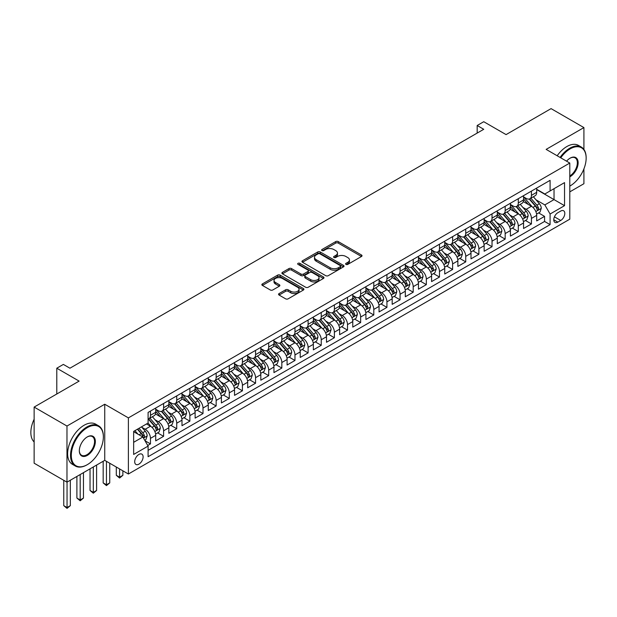 <?xml version="1.0" encoding="UTF-8"?>
<svg xmlns="http://www.w3.org/2000/svg" width="617" height="617" viewBox="0 0 617 617"><rect width="100%" height="100%" fill="white"/><g stroke="black" fill="none" stroke-linecap="round" stroke-linejoin="round"><path stroke-width="0.93" d="M345.975 264.4A1.28 0.74 0 0 0 347.78 264.4L361.485 256.487A1.82 1.057 0 0 0 362.017 255.747A1.82 1.057 0 0 0 361.485 254.998L338.27 241.602A1.82 1.057 0 0 0 335.694 241.602L321.989 249.507A1.28 0.74 0 0 0 321.619 250.032A1.28 0.74 0 0 0 321.989 250.548A1.28 0.74 0 0 0 323.802 250.548L325.568 249.53A5.838 3.37 0 0 1 333.82 249.53L335.756 250.641A5.838 3.37 0 0 1 337.468 253.024A5.838 3.37 0 0 1 335.756 255.407L333.982 256.433A1.28 0.74 0 0 0 333.612 256.95A1.28 0.74 0 0 0 333.982 257.474A1.28 0.74 0 0 0 335.787 257.474L337.561 256.448A5.838 3.37 0 0 1 345.813 256.448L347.749 257.567A5.838 3.37 0 0 1 349.461 259.95A5.838 3.37 0 0 1 347.749 262.333L345.975 263.359A1.28 0.74 0 0 0 345.605 263.875A1.28 0.74 0 0 0 345.975 264.4L345.975 263.359M138.902 464.154A5.946 3.432 120 0 0 142.789 458.917A5.946 3.432 120 0 0 141.871 454.151A5.946 3.432 120 0 0 138.902 454.444A5.946 3.432 120 0 0 135.015 459.688A5.946 3.432 120 0 0 135.933 464.447A5.946 3.432 120 0 0 138.902 464.154M279.085 293.561A1.82 1.057 0 0 0 278.552 294.309A1.82 1.057 0 0 0 279.085 295.049L285.594 298.813A1.82 1.057 0 0 0 288.178 298.813L303.394 290.029A1.82 1.057 0 0 0 303.926 289.28A1.82 1.057 0 0 0 303.394 288.54L280.18 275.136A1.82 1.057 0 0 0 277.604 275.136L262.387 283.92A1.82 1.057 0 0 0 261.855 284.668A1.82 1.057 0 0 0 262.387 285.409L270.254 289.951A1.82 1.057 0 0 0 272.83 289.951L279.347 286.195A1.82 1.057 0 0 0 279.879 285.447A1.82 1.057 0 0 0 279.347 284.707L275.444 282.455A4.874 2.815 0 0 1 274.017 280.457A4.874 2.815 0 0 1 277.025 277.858A4.874 2.815 0 0 1 282.339 278.468L297.625 287.291A4.874 2.815 0 0 1 299.052 289.28A4.874 2.815 0 0 1 296.037 291.887A4.874 2.815 0 0 1 290.723 291.27L288.178 289.805A1.82 1.057 0 0 0 285.594 289.805L279.085 293.561L279.085 295.049M583.913 149.445L583.913 127.588L551.074 108.623L506.079 134.606L483.743 121.711L477.18 125.506L483.743 129.292L69.929 368.21L63.366 364.416L56.795 368.21L56.795 393.993M66.975 426.038L66.975 482.17L104.743 460.359L104.743 404.235L66.975 426.038L34.136 407.081L79.13 381.105L56.795 368.21M104.743 404.235L128.39 417.886L569.792 163.042L569.792 219.174L128.39 474.01L128.39 417.886M583.913 127.588L546.145 149.391L569.792 163.042M325.699 275.66A1.82 1.057 0 0 0 328.283 275.66L343.492 266.876A1.82 1.057 0 0 0 344.031 266.128A1.82 1.057 0 0 0 343.492 265.387L320.285 251.983A1.82 1.057 0 0 0 317.709 251.983L302.492 260.767A1.82 1.057 0 0 0 301.952 261.515A1.82 1.057 0 0 0 302.492 262.256L325.699 275.66M298.551 264.67A1.28 0.74 0 0 1 299.847 264.855L299.847 263.336L323.447 276.964A1.82 1.057 0 0 1 323.979 277.704A1.82 1.057 0 0 1 323.447 278.452L308.23 287.237A1.82 1.057 0 0 1 305.646 287.237L282.439 273.832L282.439 272.344A1.82 1.057 0 0 0 281.907 273.092A1.82 1.057 0 0 0 282.439 273.832M282.439 272.344L288.949 268.588A1.82 1.057 0 0 1 291.532 268.588L300.942 274.017A1.82 1.057 0 0 0 303.518 274.017L307.844 271.526A1.82 1.057 0 0 0 308.377 270.778A1.82 1.057 0 0 0 307.844 270.038L298.042 264.377A1.28 0.74 0 0 1 297.664 263.86A1.28 0.74 0 0 1 298.458 263.174A1.28 0.74 0 0 1 299.847 263.336M66.975 482.17L34.136 463.205L34.136 407.081M569.792 191.872L583.913 183.712L583.913 168.865M147.733 445.474L150.463 443.901L145.01 440.754M141.91 427.357L145.211 429.262A7.435 4.288 60 0 1 150.463 438.363L155.715 435.332L155.715 440.87L163.598 436.319L157.62 432.864M155.044 419.776L158.345 421.681A7.435 4.288 60 0 1 163.598 430.782L168.857 427.751L168.857 433.288L176.74 428.73L170.762 425.283M168.186 412.195L171.48 414.092A7.435 4.288 60 0 1 176.74 423.2L181.992 420.162L181.992 425.699L189.874 421.149L183.897 417.701M181.321 404.605L184.622 406.51A7.435 4.288 60 0 1 189.874 415.611L195.126 412.58L195.126 418.118L203.008 413.567L197.031 410.112M194.455 397.024L197.756 398.929A7.435 4.288 60 0 1 203.008 408.03L208.268 404.991L208.268 410.529L216.151 405.978L210.173 402.531M207.597 389.435L210.891 391.34A7.435 4.288 60 0 1 216.151 400.441L221.403 397.41L221.403 402.947L229.285 398.397L223.308 394.942M220.732 381.854L224.033 383.759A7.435 4.288 60 0 1 229.285 392.859L234.537 389.828L234.537 395.358L242.419 390.808L236.442 387.36M233.866 374.272L237.167 376.169A7.435 4.288 60 0 1 242.419 385.278L247.679 382.239L247.679 387.777L255.561 383.226L249.584 379.779M247.008 366.683L250.301 368.588A7.435 4.288 60 0 1 255.561 377.689L260.814 374.658L260.814 380.195L268.696 375.645L262.719 372.19M260.143 359.102L263.444 361.007A7.435 4.288 60 0 1 268.696 370.107L273.948 367.069L273.948 372.606L281.83 368.056L275.853 364.608M273.277 351.513L276.578 353.418A7.435 4.288 60 0 1 281.83 362.518L287.09 359.487L287.09 365.025L294.972 360.475L288.995 357.019M286.419 343.931L289.712 345.836A7.435 4.288 60 0 1 294.972 354.937L300.224 351.906L300.224 357.436L308.107 352.885L302.129 349.438M299.553 336.342L302.854 338.247A7.435 4.288 60 0 1 308.107 347.348L313.359 344.317L313.359 349.854L321.241 345.304L315.264 341.849M312.688 328.761L315.989 330.666A7.435 4.288 60 0 1 321.241 339.766L326.501 336.735L326.501 342.273L334.383 337.723L328.406 334.267M325.83 321.179L329.123 323.084A7.435 4.288 60 0 1 334.383 332.185L339.635 329.146L339.635 334.684L347.518 330.134L341.54 326.686M338.964 313.59L342.265 315.495A7.435 4.288 60 0 1 347.518 324.596L352.77 321.565L352.77 327.103L360.652 322.552L354.675 319.097M352.099 306.009L355.4 307.914A7.435 4.288 60 0 1 360.652 317.015L365.912 313.976L365.912 319.513L373.794 314.963L367.817 311.516M365.241 298.42L368.534 300.325A7.435 4.288 60 0 1 373.794 309.425L379.046 306.394L379.046 311.932L386.928 307.382L380.951 303.926M378.375 290.838L381.676 292.743A7.435 4.288 60 0 1 386.928 301.844L392.181 298.813L392.181 304.351L400.063 299.793L394.086 296.345M391.51 283.257L394.811 285.154A7.435 4.288 60 0 1 400.063 294.263L405.323 291.224L405.323 296.762L413.205 292.211L407.228 288.764M404.652 275.668L407.945 277.573A7.435 4.288 60 0 1 413.205 286.674L418.457 283.643L418.457 289.18L426.339 284.63L420.362 281.175M417.786 268.087L421.087 269.991A7.435 4.288 60 0 1 426.339 279.092L431.591 276.054L431.591 281.591L439.474 277.041L433.496 273.593M430.921 260.497L434.221 262.402A7.435 4.288 60 0 1 439.474 271.503L444.734 268.472L444.734 274.01L452.616 269.459L446.639 266.004M444.063 252.916L447.356 254.821A7.435 4.288 60 0 1 452.616 263.922L457.868 260.891L457.868 266.421L465.75 261.87L459.773 258.423M457.197 245.335L460.498 247.232A7.435 4.288 60 0 1 465.75 256.34L471.002 253.302L471.002 258.839L478.885 254.289L472.907 250.841M470.331 237.746L473.632 239.651A7.435 4.288 60 0 1 478.885 248.751L484.144 245.72L484.144 251.258L492.027 246.707L486.049 243.252M483.473 230.164L486.767 232.069A7.435 4.288 60 0 1 492.027 241.17L497.279 238.131L497.279 243.669L505.161 239.118L499.184 235.671M496.608 222.575L499.909 224.48A7.435 4.288 60 0 1 505.161 233.581L510.413 230.55L510.413 236.087L518.295 231.537L512.318 228.082M509.742 214.994L513.043 216.899A7.435 4.288 60 0 1 518.295 225.999L523.555 222.968L523.555 228.498L531.438 223.948L531.438 218.41A7.435 4.288 -120 0 0 526.178 209.31L522.884 207.405M525.46 220.5L531.438 223.948M155.715 435.332A7.435 4.288 -120 0 0 150.463 426.231L146.522 423.956M168.857 427.751A7.435 4.288 -120 0 0 163.598 418.65L155.476 413.953M181.992 420.162A7.435 4.288 -120 0 0 176.74 411.061L168.611 406.372M195.126 412.58A7.435 4.288 -120 0 0 189.874 403.479L181.745 398.79M208.268 404.991A7.435 4.288 -120 0 0 203.008 395.89L194.887 391.201M221.403 397.41A7.435 4.288 -120 0 0 216.151 388.309L208.022 383.62M234.537 389.828A7.435 4.288 -120 0 0 229.285 380.72L221.156 376.031M247.679 382.239A7.435 4.288 -120 0 0 242.419 373.138L234.298 368.449M260.814 374.658A7.435 4.288 -120 0 0 255.561 365.557L247.432 360.86M273.948 367.069A7.435 4.288 -120 0 0 268.696 357.968L260.575 353.279M287.09 359.487A7.435 4.288 -120 0 0 281.83 350.387L273.709 345.697M300.224 351.906A7.435 4.288 -120 0 0 294.972 342.797L286.843 338.108M313.359 344.317A7.435 4.288 -120 0 0 308.107 335.216L299.985 330.527M326.501 336.735A7.435 4.288 -120 0 0 321.241 327.635L313.12 322.938M339.635 329.146A7.435 4.288 -120 0 0 334.383 320.046L326.254 315.356M352.77 321.565A7.435 4.288 -120 0 0 347.518 312.464L339.396 307.775M365.912 313.976A7.435 4.288 -120 0 0 360.652 304.875L352.531 300.186M379.046 306.394A7.435 4.288 -120 0 0 373.794 297.294L365.665 292.605M392.181 298.813A7.435 4.288 -120 0 0 386.928 289.712L378.807 285.015M405.323 291.224A7.435 4.288 -120 0 0 400.063 282.123L391.942 277.434M418.457 283.643A7.435 4.288 -120 0 0 413.205 274.542L405.076 269.853M431.591 276.054A7.435 4.288 -120 0 0 426.339 266.953L418.218 262.264M444.734 268.472A7.435 4.288 -120 0 0 439.474 259.371L431.352 254.682M457.868 260.891A7.435 4.288 -120 0 0 452.616 251.782L444.487 247.093M471.002 253.302A7.435 4.288 -120 0 0 465.75 244.201L457.629 239.512M484.144 245.72A7.435 4.288 -120 0 0 478.885 236.62L470.763 231.923M497.279 238.131A7.435 4.288 -120 0 0 492.027 229.03L483.898 224.341M510.413 230.55A7.435 4.288 -120 0 0 505.161 221.449L497.04 216.76M523.555 222.968A7.435 4.288 -120 0 0 518.295 213.86L510.174 209.171M560.73 211.06L557.837 212.726A5.761 3.324 120 0 0 554.074 217.801A5.761 3.324 120 0 0 554.961 222.413A5.761 3.324 120 0 0 557.837 222.128L560.73 220.462A5.761 3.324 120 0 0 564.493 215.387A5.761 3.324 120 0 0 563.606 210.775A5.761 3.324 120 0 0 560.73 211.06M133.65 442.312L142.843 436.998L148.095 446.099L148.095 456.719L550.086 224.634L550.086 214.014L544.834 204.913L536.019 199.823M148.095 446.099L133.65 454.444L133.65 431.391L148.095 423.046L148.095 412.426L550.086 180.341L550.086 190.954L564.54 182.617L564.54 205.669L550.086 214.014M155.715 409.241L158.345 410.76A7.435 4.288 60 0 0 162.063 411.123L167.315 408.092A7.435 4.288 -120 0 0 168.857 404.69L168.857 400.441M168.857 401.659L171.48 403.171A7.435 4.288 60 0 0 175.197 403.541L180.449 400.51A7.435 4.288 -120 0 0 181.992 397.109L181.992 392.859M181.992 394.07L184.622 395.59A7.435 4.288 60 0 0 188.332 395.96L193.591 392.921A7.435 4.288 -120 0 0 195.126 389.52L195.126 385.27M195.126 386.489L197.756 388.008A7.435 4.288 60 0 0 201.474 388.371L206.726 385.34A7.435 4.288 -120 0 0 208.268 381.938L208.268 377.689M208.268 378.9L210.891 380.419A7.435 4.288 60 0 0 214.608 380.789L219.86 377.751A7.435 4.288 -120 0 0 221.403 374.349L221.403 370.107M221.403 371.318L224.033 372.838A7.435 4.288 60 0 0 227.742 373.2L233.002 370.169A7.435 4.288 -120 0 0 234.537 366.768L234.537 362.518M234.537 363.737L237.167 365.249A7.435 4.288 60 0 0 240.885 365.619L246.137 362.588A7.435 4.288 -120 0 0 247.679 359.187L247.679 354.937M247.679 356.148L250.301 357.667A7.435 4.288 60 0 0 254.019 358.037L259.271 354.999A7.435 4.288 -120 0 0 260.814 351.597L260.814 347.348M260.814 348.566L263.444 350.078A7.435 4.288 60 0 0 267.153 350.448L272.413 347.417A7.435 4.288 -120 0 0 273.948 344.016L273.948 339.766M273.948 340.977L276.578 342.497A7.435 4.288 60 0 0 280.295 342.867L285.548 339.828A7.435 4.288 -120 0 0 287.09 336.427L287.09 332.185M287.09 333.396L289.712 334.915A7.435 4.288 60 0 0 293.43 335.278L298.682 332.247A7.435 4.288 -120 0 0 300.224 328.846L300.224 324.596M300.224 325.815L302.854 327.326A7.435 4.288 60 0 0 306.564 327.696L311.824 324.665A7.435 4.288 -120 0 0 313.359 321.256L313.359 317.015M313.359 318.225L315.989 319.745A7.435 4.288 60 0 0 319.706 320.115L324.958 317.076A7.435 4.288 -120 0 0 326.501 313.675L326.501 309.425M326.501 310.644L329.123 312.156A7.435 4.288 60 0 0 332.841 312.526L338.093 309.495A7.435 4.288 -120 0 0 339.635 306.094L339.635 301.844M339.635 303.055L342.265 304.574A7.435 4.288 60 0 0 345.975 304.945L351.235 301.906A7.435 4.288 -120 0 0 352.77 298.505L352.77 294.263M352.77 295.474L355.4 296.993A7.435 4.288 60 0 0 359.117 297.355L364.369 294.324A7.435 4.288 -120 0 0 365.912 290.923L365.912 286.674M365.912 287.884L368.534 289.404A7.435 4.288 60 0 0 372.252 289.774L377.504 286.743A7.435 4.288 -120 0 0 379.046 283.334L379.046 279.092M379.046 280.303L381.676 281.822A7.435 4.288 60 0 0 385.386 282.185L390.646 279.154A7.435 4.288 -120 0 0 392.181 275.753L392.181 271.503M392.181 272.722L394.811 274.233A7.435 4.288 60 0 0 398.528 274.604L403.78 271.573A7.435 4.288 -120 0 0 405.323 268.171L405.323 263.922M405.323 265.133L407.945 266.652A7.435 4.288 60 0 0 411.662 267.022L416.915 263.983A7.435 4.288 -120 0 0 418.457 260.582L418.457 256.333M418.457 257.551L421.087 259.071A7.435 4.288 60 0 0 424.797 259.433L430.057 256.402A7.435 4.288 -120 0 0 431.591 253.001L431.591 248.751M431.591 249.962L434.221 251.481A7.435 4.288 60 0 0 437.939 251.852L443.191 248.813A7.435 4.288 -120 0 0 444.734 245.412L444.734 241.17M444.734 242.381L447.356 243.9A7.435 4.288 60 0 0 451.073 244.263L456.325 241.232A7.435 4.288 -120 0 0 457.868 237.83L457.868 233.581M457.868 234.799L460.498 236.311A7.435 4.288 60 0 0 464.208 236.681L469.468 233.65A7.435 4.288 -120 0 0 471.002 230.249L471.002 225.999M471.002 227.21L473.632 228.73A7.435 4.288 60 0 0 477.35 229.1L482.602 226.061A7.435 4.288 -120 0 0 484.144 222.66L484.144 218.41M484.144 219.629L486.767 221.141A7.435 4.288 60 0 0 490.484 221.511L495.736 218.48A7.435 4.288 -120 0 0 497.279 215.078L497.279 210.829M497.279 212.04L499.909 213.559A7.435 4.288 60 0 0 503.619 213.929L508.878 210.891A7.435 4.288 -120 0 0 510.413 207.489L510.413 203.248M510.413 204.458L513.043 205.978A7.435 4.288 60 0 0 516.761 206.34L522.013 203.309A7.435 4.288 -120 0 0 523.555 199.908L523.555 195.658M148.095 450.348L544.572 221.449L544.572 216.366L536.69 220.917L536.69 215.379A7.435 4.288 -120 0 0 531.438 206.279L523.309 201.589M523.555 196.877L526.178 198.389A7.435 4.288 -120 0 0 529.895 198.759A7.435 4.288 -120 0 0 531.438 195.358L531.438 191.108M529.895 198.759L535.147 195.728A7.435 4.288 -120 0 0 536.69 192.319L536.69 188.077M150.463 411.061L150.463 415.31A7.435 4.288 60 0 1 148.921 418.712A7.435 4.288 60 0 1 148.095 419.012M148.921 418.712L154.181 415.681A7.435 4.288 -120 0 0 155.715 412.272L155.715 408.03M163.598 403.479L163.598 407.721A7.435 4.288 60 0 1 162.063 411.123M176.74 395.89L176.74 400.14A7.435 4.288 60 0 1 175.197 403.541M189.874 388.309L189.874 392.559A7.435 4.288 60 0 1 188.332 395.96M203.008 380.72L203.008 384.969A7.435 4.288 60 0 1 201.474 388.371M216.151 373.138L216.151 377.388A7.435 4.288 60 0 1 214.608 380.789M229.285 365.557L229.285 369.799A7.435 4.288 60 0 1 227.742 373.2M242.419 357.968L242.419 362.218A7.435 4.288 60 0 1 240.885 365.619M255.561 350.387L255.561 354.628A7.435 4.288 60 0 1 254.019 358.037M268.696 342.797L268.696 347.047A7.435 4.288 60 0 1 267.153 350.448M281.83 335.216L281.83 339.466A7.435 4.288 60 0 1 280.295 342.867M294.972 327.635L294.972 331.877A7.435 4.288 60 0 1 293.43 335.278M308.107 320.046L308.107 324.295A7.435 4.288 60 0 1 306.564 327.696M321.241 312.464L321.241 316.706A7.435 4.288 60 0 1 319.706 320.115M334.383 304.875L334.383 309.125A7.435 4.288 60 0 1 332.841 312.526M347.518 297.294L347.518 301.543A7.435 4.288 60 0 1 345.975 304.945M360.652 289.705L360.652 293.954A7.435 4.288 60 0 1 359.117 297.355M373.794 282.123L373.794 286.373A7.435 4.288 60 0 1 372.252 289.774M386.928 274.542L386.928 278.784A7.435 4.288 60 0 1 385.386 282.185M400.063 266.953L400.063 271.202A7.435 4.288 60 0 1 398.528 274.604M413.205 259.371L413.205 263.621A7.435 4.288 60 0 1 411.662 267.022M426.339 251.782L426.339 256.032A7.435 4.288 60 0 1 424.797 259.433M439.474 244.201L439.474 248.45A7.435 4.288 60 0 1 437.939 251.852M452.616 236.62L452.616 240.861A7.435 4.288 60 0 1 451.073 244.263M465.75 229.03L465.75 233.28A7.435 4.288 60 0 1 464.208 236.681M478.885 221.449L478.885 225.691A7.435 4.288 60 0 1 477.35 229.1M492.027 213.86L492.027 218.109A7.435 4.288 60 0 1 490.484 221.511M505.161 206.279L505.161 210.528A7.435 4.288 60 0 1 503.619 213.929M518.295 198.697L518.295 202.939A7.435 4.288 60 0 1 516.761 206.34M518.295 225.999L518.295 231.537M505.161 233.581L505.161 239.118M492.027 241.17L492.027 246.707M478.885 248.751L478.885 254.289M465.75 256.34L465.75 261.87M452.616 263.922L452.616 269.459M439.474 271.503L439.474 277.041M426.339 279.092L426.339 284.63M413.205 286.674L413.205 292.211M400.063 294.263L400.063 299.793M386.928 301.844L386.928 307.382M373.794 309.425L373.794 314.963M360.652 317.015L360.652 322.552M347.518 324.596L347.518 330.134M334.383 332.185L334.383 337.723M321.241 339.766L321.241 345.304M308.107 347.348L308.107 352.885M294.972 354.937L294.972 360.475M281.83 362.518L281.83 368.056M268.696 370.107L268.696 375.645M255.561 377.689L255.561 383.226M242.419 385.278L242.419 390.808M229.285 392.859L229.285 398.397M216.151 400.441L216.151 405.978M203.008 408.03L203.008 413.567M189.874 415.611L189.874 421.149M176.74 423.2L176.74 428.73M163.598 430.782L163.598 436.319M150.463 438.363L150.463 443.901M142.843 436.998L133.65 431.692M544.834 204.913L554.027 199.607L554.027 188.679L564.54 182.617M536.69 189.589L564.54 205.669M536.69 189.288L544.834 193.993L550.086 190.954M104.743 460.359L128.39 474.01M477.18 125.506L477.18 133.087M538.595 212.911L544.572 216.366M544.572 221.449L550.086 224.634M346.484 264.577L347.749 263.852A5.838 3.37 0 0 0 349.461 261.469L349.461 259.95M337.468 253.024L337.468 254.543A5.838 3.37 0 0 1 335.756 256.927L334.499 257.651M361.462 256.502L338.27 243.113A1.82 1.057 0 0 0 335.694 243.113L322.506 250.733M343.492 265.387L343.492 266.876L320.285 253.502A1.82 1.057 0 0 0 317.709 253.502L302.515 262.271M340.268 266.652A1.28 0.74 0 0 0 340.646 266.128A1.28 0.74 0 0 0 340.268 265.611L319.899 253.842A1.28 0.74 0 0 0 318.094 253.842L316.22 254.921A5.838 3.37 0 0 0 314.516 257.304A5.838 3.37 0 0 0 316.22 259.688L330.149 267.732A5.838 3.37 0 0 0 338.401 267.732L340.268 266.652L340.268 268.164A1.28 0.74 0 0 0 340.646 267.647L340.646 266.128M314.516 257.304L314.516 258.824A5.838 3.37 0 0 0 316.22 261.207L316.22 259.688M340.268 268.164L338.401 269.243A5.838 3.37 0 0 1 330.149 269.243L316.22 261.207M282.463 273.848L288.949 270.099L288.949 268.588M308.377 270.778L308.377 272.298A1.82 1.057 0 0 1 307.844 273.046L303.518 275.537A1.82 1.057 0 0 1 300.942 275.537L291.532 270.099A1.82 1.057 0 0 0 288.949 270.099M299.847 264.855L323.416 278.468M310.713 279.663A4.874 2.815 0 0 0 316.027 280.272A4.874 2.815 0 0 0 319.035 277.665A4.874 2.815 0 0 0 317.608 275.676L312.225 272.567A1.82 1.057 0 0 0 309.649 272.567L305.33 275.059A1.82 1.057 0 0 0 304.79 275.807A1.82 1.057 0 0 0 305.33 276.555L310.713 279.663L310.713 281.175A4.874 2.815 0 0 0 316.027 281.784A4.874 2.815 0 0 0 319.035 279.185L319.035 277.665M304.79 275.807L304.79 277.326A1.82 1.057 0 0 0 305.33 278.066L305.33 276.555M310.713 281.175L305.33 278.066M299.052 289.28L299.052 290.8A4.874 2.815 0 0 1 296.037 293.399A4.874 2.815 0 0 1 290.723 292.79L288.178 291.317A1.82 1.057 0 0 0 285.594 291.317L279.108 295.065M274.017 280.457L274.017 281.977A4.874 2.815 0 0 0 275.444 283.967L275.444 282.455M279.316 286.203L275.444 283.967M303.371 290.044L280.18 276.655A1.82 1.057 0 0 0 277.604 276.655L262.41 285.424M536.582 214.076L539.975 212.117L541.286 208.322A4.921 2.846 -120 0 0 539.366 203.703L533.366 196.754M532.163 206.757L525.044 198.52A14.214 8.206 -120 0 0 523.555 196.954M528.26 204.443L524.28 199.839A11.8 6.81 -120 0 0 523.555 199.044M529.224 199.029L535.294 206.055A4.921 2.846 60 0 1 537.052 209.448C537.793 210.436 538.317 210.135 538.626 208.538A4.921 2.846 -120 0 0 536.875 205.145L530.875 198.196M529.587 198.913L536.104 206.464A2.507 1.45 60 0 1 536.736 207.443L538.626 208.538M537.052 209.448L537.407 210.027M569.792 186.103L569.792 186.103A22.667 13.088 120 0 0 570.123 185.918L570.123 185.918A22.667 13.088 120 0 0 586.15 158.153A22.667 13.088 120 0 0 570.123 148.898A22.667 13.088 120 0 0 560.745 157.821M560.066 157.428A23.222 13.404 -60 0 1 569.73 148.219A23.222 13.404 -60 0 1 581.337 147.07A23.222 13.404 -60 0 1 586.15 157.697A23.222 13.404 -60 0 1 586.15 157.929M566.56 161.176A11.33 6.54 -60 0 1 570.123 158.153A11.33 6.54 -60 0 1 578.137 162.78A11.33 6.54 -60 0 1 570.123 176.663A11.33 6.54 -60 0 1 569.792 176.84M557.174 155.762A23.222 13.404 -60 0 1 566.838 146.553A23.222 13.404 -60 0 1 578.453 145.396L581.337 147.07M569.792 175.938A10.774 6.224 120 0 0 576.779 166.443A10.774 6.224 120 0 0 575.113 157.852A10.774 6.224 120 0 0 569.923 158.276M86.943 464.871L87.336 464.647A22.667 13.088 120 0 0 103.363 436.89A22.667 13.088 120 0 0 87.336 427.635A22.667 13.088 120 0 0 71.31 455.392A22.667 13.088 120 0 0 87.336 464.647L86.943 464.871A23.222 13.404 -60 0 1 75.336 466.028A23.222 13.404 -60 0 1 71.773 447.418A23.222 13.404 -60 0 1 86.943 426.949A23.222 13.404 -60 0 1 98.558 425.799A23.222 13.404 -60 0 1 103.363 436.435A23.222 13.404 -60 0 1 103.363 436.659M87.336 455.392A11.33 6.54 -60 0 1 79.323 450.765A11.33 6.54 -60 0 1 87.336 436.89L87.336 436.89A11.33 6.54 -60 0 1 95.35 441.51A11.33 6.54 -60 0 1 87.336 455.392M79.331 450.533A10.774 6.224 120 0 0 81.56 455.246A10.774 6.224 120 0 0 86.943 454.714A10.774 6.224 120 0 0 93.985 445.212A10.774 6.224 120 0 0 92.334 436.581A10.774 6.224 120 0 0 87.136 437.006M75.336 466.028L72.444 464.354A23.222 13.404 -60 0 1 68.88 445.744A23.222 13.404 -60 0 1 84.059 425.283A23.222 13.404 -60 0 1 95.666 424.134L98.558 425.799M34.136 441.973A23.222 13.404 -60 0 1 34.136 419.213M523.44 221.665L526.833 219.706L528.152 215.911A4.921 2.846 -120 0 0 526.232 211.292L520.231 204.335M519.028 214.346L511.909 206.101A14.214 8.206 -120 0 0 510.413 204.535M515.126 212.032L511.146 207.42A11.8 6.81 -120 0 0 510.413 206.626M516.09 206.61L522.159 213.636A4.921 2.846 60 0 1 523.918 217.03C524.658 218.017 525.183 217.716 525.491 216.12A4.921 2.846 -120 0 0 523.733 212.726L517.732 205.777M516.444 206.494L522.969 214.045A2.507 1.45 60 0 1 523.602 215.032L525.491 216.12M523.918 217.03L524.273 217.616M510.305 229.246L513.699 227.287L515.01 223.493A4.921 2.846 -120 0 0 513.097 218.873L507.097 211.924M505.894 221.927L498.775 213.683A14.214 8.206 -120 0 0 497.279 212.125M501.983 219.613L498.004 215.009A11.8 6.81 -120 0 0 497.279 214.215M502.955 214.192L509.025 221.225A4.921 2.846 60 0 1 510.776 224.619C511.516 225.606 512.041 225.305 512.357 223.709A4.921 2.846 -120 0 0 510.598 220.315L504.598 213.366M503.31 214.084L509.835 221.634A2.507 1.45 60 0 1 510.467 222.614L512.357 223.709M510.776 224.619L511.138 225.197M497.171 236.835L500.564 234.869L501.876 231.082A4.921 2.846 -120 0 0 499.955 226.454L493.955 219.505M492.752 229.516L485.633 221.272A14.214 8.206 -120 0 0 484.144 219.706M488.849 227.203L484.869 222.59A11.8 6.81 -120 0 0 484.144 221.796M489.813 221.781L495.883 228.807A4.921 2.846 60 0 1 497.641 232.2C498.382 233.187 498.906 232.887 499.215 231.29A4.921 2.846 -120 0 0 497.464 227.897L491.464 220.948M490.176 221.665L496.693 229.215A2.507 1.45 60 0 1 497.325 230.195L499.215 231.29M497.641 232.2L497.996 232.786M484.029 244.417L487.422 242.458L488.741 238.663A4.921 2.846 -120 0 0 486.821 234.044L480.82 227.095M479.617 237.098L472.499 228.853A14.214 8.206 -120 0 0 471.002 227.295M475.715 234.784L471.735 230.172A11.8 6.81 -120 0 0 471.002 229.385M476.679 229.362L482.749 236.396A4.921 2.846 60 0 1 484.507 239.782C485.247 240.777 485.772 240.468 486.08 238.872A4.921 2.846 -120 0 0 484.322 235.486L478.322 228.537M477.034 229.246L483.558 236.805A2.507 1.45 60 0 1 484.191 237.784L486.08 238.872M484.507 239.782L484.862 240.368M470.894 251.998L474.288 250.039L475.599 246.252A4.921 2.846 -120 0 0 473.686 241.625L467.686 234.676M466.483 244.679L459.364 236.442A14.214 8.206 -120 0 0 457.868 234.876M462.573 242.365L458.593 237.761A11.8 6.81 -120 0 0 457.868 236.967M463.544 236.951L469.614 243.977A4.921 2.846 60 0 1 471.365 247.371C472.105 248.358 472.63 248.057 472.946 246.461A4.921 2.846 -120 0 0 471.187 243.067L465.187 236.118M463.899 236.835L470.424 244.386A2.507 1.45 60 0 1 471.056 245.365L472.946 246.461M471.365 247.371L471.727 247.949M457.76 259.587L461.154 257.628L462.465 253.834A4.921 2.846 -120 0 0 460.544 249.214L454.544 242.265M453.341 252.268L446.222 244.023A14.214 8.206 -120 0 0 444.734 242.466M449.438 249.954L445.459 245.342A11.8 6.81 -120 0 0 444.734 244.548M450.402 244.533L456.472 251.559A4.921 2.846 60 0 1 458.23 254.952C458.971 255.947 459.495 255.639 459.804 254.042A4.921 2.846 -120 0 0 458.053 250.649L452.053 243.7M450.765 244.417L457.282 251.967A2.507 1.45 60 0 1 457.914 252.955L459.804 254.042M458.23 254.952L458.585 255.538M444.618 267.169L448.011 265.21L449.33 261.415A4.921 2.846 -120 0 0 447.41 256.795L441.41 249.846M440.206 259.85L433.088 251.613A14.214 8.206 -120 0 0 431.591 250.047M436.304 257.536L432.316 252.931A11.8 6.81 -120 0 0 431.591 252.137M437.268 252.114L443.338 259.148A4.921 2.846 60 0 1 445.096 262.541C445.836 263.528 446.361 263.228 446.669 261.631A4.921 2.846 -120 0 0 444.911 258.238L438.911 251.289M437.623 252.006L444.147 259.556A2.507 1.45 60 0 1 444.78 260.536L446.669 261.631M445.096 262.541L445.451 263.12M431.484 274.758L434.877 272.799L436.188 269.004A4.921 2.846 -120 0 0 434.275 264.377L428.275 257.428M427.072 267.439L419.953 259.194A14.214 8.206 -120 0 0 418.457 257.628M423.162 265.125L419.182 260.513A11.8 6.81 -120 0 0 418.457 259.718M424.134 259.703L430.203 266.729A4.921 2.846 60 0 1 431.954 270.123C432.694 271.11 433.219 270.809 433.535 269.213A4.921 2.846 -120 0 0 431.777 265.819L425.776 258.87M424.488 259.587L431.013 267.138A2.507 1.45 60 0 1 431.645 268.117L433.535 269.213M431.954 270.123L432.316 270.709M418.349 282.339L421.743 280.38L423.054 276.586A4.921 2.846 -120 0 0 421.133 271.966L415.133 265.017M413.93 275.02L406.811 266.775A14.214 8.206 -120 0 0 405.323 265.217M410.027 272.706L406.048 268.094A11.8 6.81 -120 0 0 405.323 267.308M410.991 267.284L417.061 274.318A4.921 2.846 60 0 1 418.82 277.704C419.56 278.699 420.084 278.39 420.393 276.794A4.921 2.846 -120 0 0 418.642 273.408L412.642 266.459M411.354 267.169L417.871 274.727A2.507 1.45 60 0 1 418.503 275.706L420.393 276.794M418.82 277.704L419.174 278.29M405.207 289.921L408.601 287.962L409.919 284.175A4.921 2.846 -120 0 0 407.999 279.547L401.999 272.598M400.795 282.601L393.677 274.364A14.214 8.206 -120 0 0 392.181 272.799M396.893 280.295L392.906 275.683A11.8 6.81 -120 0 0 392.181 274.889M397.857 274.873L403.927 281.9A4.921 2.846 60 0 1 405.685 285.293C406.426 286.28 406.95 285.98 407.259 284.383A4.921 2.846 -120 0 0 405.5 280.99L399.5 274.041M398.212 274.758L404.737 282.308A2.507 1.45 60 0 1 405.369 283.288L407.259 284.383M405.685 285.293L406.04 285.872M392.073 297.51L395.466 295.551L396.777 291.756A4.921 2.846 -120 0 0 394.865 287.136L388.864 280.187M387.661 290.191L380.542 281.946A14.214 8.206 -120 0 0 379.046 280.388M383.751 287.877L379.771 283.265A11.8 6.81 -120 0 0 379.046 282.47M384.723 282.455L390.792 289.481A4.921 2.846 60 0 1 392.543 292.874C393.284 293.869 393.808 293.561 394.124 291.964A4.921 2.846 -120 0 0 392.366 288.571L386.365 281.622M385.077 282.339L391.602 289.897A2.507 1.45 60 0 1 392.235 290.877L394.124 291.964M392.543 292.874L392.906 293.461M378.938 305.091L382.332 303.132L383.643 299.338A4.921 2.846 -120 0 0 381.722 294.718L375.722 287.769M374.519 297.772L367.4 289.535A14.214 8.206 -120 0 0 365.912 287.969M370.616 295.458L366.637 290.854A11.8 6.81 -120 0 0 365.912 290.059M371.581 290.044L377.65 297.07A4.921 2.846 60 0 1 379.409 300.464C380.149 301.451 380.674 301.15 380.982 299.553A4.921 2.846 -120 0 0 379.231 296.16L373.231 289.211M371.943 289.928L378.46 297.479A2.507 1.45 60 0 1 379.093 298.458L380.982 299.553M379.409 300.464L379.763 301.042M365.796 312.68L369.19 310.721L370.508 306.927A4.921 2.846 -120 0 0 368.588 302.299L362.588 295.35M361.385 305.361L354.266 297.116A14.214 8.206 -120 0 0 352.77 295.551M357.482 303.047L353.495 298.435A11.8 6.81 -120 0 0 352.77 297.641M358.446 297.625L364.516 304.651A4.921 2.846 60 0 1 366.274 308.045C367.015 309.032 367.539 308.731 367.848 307.135A4.921 2.846 -120 0 0 366.089 303.741L360.089 296.792M358.801 297.51L365.326 305.06A2.507 1.45 60 0 1 365.958 306.047L367.848 307.135M366.274 308.045L366.629 308.631M352.662 320.262L356.055 318.303L357.366 314.508A4.921 2.846 -120 0 0 355.454 309.888L349.446 302.939M348.25 312.942L341.132 304.698A14.214 8.206 -120 0 0 339.635 303.14M344.34 310.629L340.36 306.017A11.8 6.81 -120 0 0 339.635 305.23M345.312 305.207L351.382 312.241A4.921 2.846 60 0 1 353.132 315.626C353.873 316.621 354.397 316.313 354.713 314.716A4.921 2.846 -120 0 0 352.955 311.33L346.955 304.382M345.667 305.091L352.191 312.649A2.507 1.45 60 0 1 352.824 313.629L354.713 314.716M353.132 315.626L353.495 316.212M339.527 327.851L342.921 325.884L344.232 322.097A4.921 2.846 -120 0 0 342.312 317.47L336.311 310.521M335.108 320.524L327.989 312.287A14.214 8.206 -120 0 0 326.501 310.721M331.206 318.218L327.226 313.606A11.8 6.81 -120 0 0 326.501 312.811M332.17 312.796L338.239 319.822A4.921 2.846 60 0 1 339.998 323.215C340.738 324.203 341.263 323.902 341.571 322.305A4.921 2.846 -120 0 0 339.82 318.912L333.82 311.963M332.532 312.68L339.049 320.231A2.507 1.45 60 0 1 339.682 321.21L341.571 322.305M339.998 323.215L340.353 323.802M326.385 335.432L329.779 333.473L331.098 329.679A4.921 2.846 -120 0 0 329.177 325.059L323.177 318.11M321.974 328.113L314.855 319.868A14.214 8.206 -120 0 0 313.359 318.31M318.071 325.799L314.084 321.187A11.8 6.81 -120 0 0 313.359 320.4M319.035 320.377L325.105 327.411A4.921 2.846 60 0 1 326.863 330.797C327.604 331.792 328.128 331.483 328.437 329.887A4.921 2.846 -120 0 0 326.678 326.501L320.678 319.544M319.39 320.262L325.915 327.82A2.507 1.45 60 0 1 326.547 328.799L328.437 329.887M326.863 330.797L327.218 331.383M313.251 343.013L316.644 341.054L317.956 337.26A4.921 2.846 -120 0 0 316.043 332.64L310.035 325.691M308.839 335.694L301.721 327.457A14.214 8.206 -120 0 0 300.224 325.892M304.929 333.381L300.949 328.776A11.8 6.81 -120 0 0 300.224 327.982M305.901 327.966L311.971 334.992A4.921 2.846 60 0 1 313.721 338.386C314.462 339.373 314.986 339.072 315.302 337.476A4.921 2.846 -120 0 0 313.544 334.082L307.544 327.133M306.256 327.851L312.78 335.401A2.507 1.45 60 0 1 313.413 336.381L315.302 337.476M313.721 338.386L314.084 338.964M300.117 350.603L303.51 348.644L304.821 344.849A4.921 2.846 -120 0 0 302.901 340.229L296.9 333.273M295.697 343.283L288.579 335.039A14.214 8.206 -120 0 0 287.09 333.473M291.795 340.97L287.815 336.358A11.8 6.81 -120 0 0 287.09 335.563M292.759 335.548L298.829 342.574A4.921 2.846 60 0 1 300.587 345.967C301.327 346.955 301.852 346.654 302.16 345.057A4.921 2.846 -120 0 0 300.41 341.664L294.409 334.715M293.114 335.432L299.638 342.983A2.507 1.45 60 0 1 300.271 343.97L302.16 345.057M300.587 345.967L300.942 346.553M286.974 358.184L290.368 356.225L291.687 352.43A4.921 2.846 -120 0 0 289.766 347.811L283.766 340.862M282.563 350.865L275.444 342.62A14.214 8.206 -120 0 0 273.948 341.062M278.66 348.551L274.673 343.947A11.8 6.81 -120 0 0 273.948 343.152M279.624 343.129L285.694 350.163A4.921 2.846 60 0 1 287.453 353.556C288.193 354.544 288.717 354.243 289.026 352.646A4.921 2.846 -120 0 0 287.267 349.253L281.267 342.304M279.979 343.021L286.504 350.572A2.507 1.45 60 0 1 287.136 351.551L289.026 352.646M287.453 353.556L287.807 354.135M273.84 365.773L277.234 363.806L278.545 360.019A4.921 2.846 -120 0 0 276.632 355.392L270.624 348.443M269.428 358.454L262.31 350.209A14.214 8.206 -120 0 0 260.814 348.644M265.518 356.14L261.539 351.528A11.8 6.81 -120 0 0 260.814 350.734M266.49 350.718L272.56 357.744A4.921 2.846 60 0 1 274.31 361.138C275.051 362.125 275.575 361.824 275.892 360.228A4.921 2.846 -120 0 0 274.133 356.834L268.133 349.885M266.845 350.603L273.37 358.153A2.507 1.45 60 0 1 274.002 359.133L275.892 360.228M274.31 361.138L274.673 361.724M260.706 373.354L264.099 371.395L265.41 367.601A4.921 2.846 -120 0 0 263.49 362.981L257.49 356.032M256.286 366.035L249.168 357.791A14.214 8.206 -120 0 0 247.679 356.233M252.384 363.721L248.404 359.109A11.8 6.81 -120 0 0 247.679 358.323M253.348 358.3L259.418 365.333A4.921 2.846 60 0 1 261.176 368.719C261.917 369.714 262.441 369.406 262.749 367.809A4.921 2.846 -120 0 0 260.999 364.423L254.998 357.474M253.703 358.184L260.227 365.742A2.507 1.45 60 0 1 260.86 366.722L262.749 367.809M261.176 368.719L261.531 369.305M247.564 380.936L250.957 378.977L252.276 375.19A4.921 2.846 -120 0 0 250.355 370.562L244.355 363.614M243.152 373.617L236.033 365.38A14.214 8.206 -120 0 0 234.537 363.814M239.249 371.303L235.262 366.699A11.8 6.81 -120 0 0 234.537 365.904M240.214 365.889L246.283 372.915A4.921 2.846 60 0 1 248.042 376.308C248.782 377.296 249.307 376.995 249.615 375.398A4.921 2.846 -120 0 0 247.857 372.005L241.856 365.056M240.568 365.773L247.093 373.324A2.507 1.45 60 0 1 247.725 374.303L249.615 375.398M248.042 376.308L248.396 376.887M234.429 388.525L237.823 386.566L239.134 382.771A4.921 2.846 -120 0 0 237.221 378.152L231.213 371.203M230.018 381.206L222.899 372.961A14.214 8.206 -120 0 0 221.403 371.403M226.107 378.892L222.128 374.28A11.8 6.81 -120 0 0 221.403 373.486M227.079 373.47L233.149 380.496A4.921 2.846 60 0 1 234.9 383.89C235.64 384.885 236.164 384.576 236.481 382.98A4.921 2.846 -120 0 0 234.722 379.586L228.722 372.637M227.434 373.354L233.959 380.905A2.507 1.45 60 0 1 234.591 381.892L236.481 382.98M234.9 383.89L235.262 384.476M221.295 396.106L224.688 394.147L225.999 390.353A4.921 2.846 -120 0 0 224.079 385.733L218.079 378.784M216.875 388.787L209.757 380.55A14.214 8.206 -120 0 0 208.268 378.985M212.973 386.473L208.993 381.869A11.8 6.81 -120 0 0 208.268 381.075M213.937 381.051L220.007 388.085A4.921 2.846 60 0 1 221.765 391.479C222.506 392.466 223.03 392.165 223.339 390.569A4.921 2.846 -120 0 0 221.588 387.175L215.588 380.226M214.292 380.944L220.817 388.494A2.507 1.45 60 0 1 221.449 389.474L223.339 390.569M221.765 391.479L222.12 392.057M208.153 403.695L211.546 401.736L212.865 397.942A4.921 2.846 -120 0 0 210.945 393.314L204.944 386.365M203.741 396.376L196.622 388.132A14.214 8.206 -120 0 0 195.126 386.566M199.839 394.062L195.851 389.45A11.8 6.81 -120 0 0 195.126 388.656M200.803 388.641L206.872 395.667A4.921 2.846 60 0 1 208.631 399.06C209.371 400.047 209.896 399.747 210.204 398.15A4.921 2.846 -120 0 0 208.446 394.757L202.445 387.808M201.157 388.525L207.682 396.075A2.507 1.45 60 0 1 208.315 397.055L210.204 398.15M208.631 399.06L208.986 399.646M195.018 411.277L198.412 409.318L199.723 405.523A4.921 2.846 -120 0 0 197.81 400.903L191.802 393.954M190.607 403.958L183.488 395.713A14.214 8.206 -120 0 0 181.992 394.155M186.696 401.644L182.717 397.032A11.8 6.81 -120 0 0 181.992 396.245M187.668 396.222L193.738 403.256A4.921 2.846 60 0 1 195.489 406.642C196.229 407.636 196.754 407.328 197.07 405.731A4.921 2.846 -120 0 0 195.311 402.346L189.311 395.397M188.023 396.106L194.548 403.665A2.507 1.45 60 0 1 195.18 404.644L197.07 405.731M195.489 406.642L195.851 407.228M119.59 468.935L119.59 477.203L122.876 475.306L122.876 470.825M122.876 475.306L119.59 478.036L116.305 475.306L116.305 467.038M116.305 475.306L119.59 477.203L119.59 478.036M181.884 418.858L185.277 416.899L186.589 413.112A4.921 2.846 -120 0 0 184.668 408.485L178.668 401.536M177.465 411.539L170.346 403.302A14.214 8.206 -120 0 0 168.857 401.736M173.562 409.233L169.582 404.621A11.8 6.81 -120 0 0 168.857 403.827M174.526 403.811L180.596 410.837A4.921 2.846 60 0 1 182.354 414.231C183.095 415.218 183.619 414.917 183.928 413.321A4.921 2.846 -120 0 0 182.177 409.927L176.177 402.978M174.881 403.695L181.406 411.246A2.507 1.45 60 0 1 182.038 412.225L183.928 413.321M182.354 414.231L182.709 414.817M106.456 461.346L106.456 484.785L109.741 482.887L109.741 463.244M109.741 482.887L106.456 485.618L103.17 482.887L103.17 461.269M103.17 482.887L106.456 484.785L106.456 485.618M168.742 426.447L172.135 424.488L173.454 420.694A4.921 2.846 -120 0 0 171.534 416.074L165.533 409.125M164.33 419.128L157.212 410.883A14.214 8.206 -120 0 0 155.715 409.326M160.428 416.814L156.44 412.202A11.8 6.81 -120 0 0 155.715 411.408M161.392 411.392L167.462 418.419A4.921 2.846 60 0 1 169.22 421.812C169.96 422.807 170.485 422.498 170.793 420.902A4.921 2.846 -120 0 0 169.035 417.508L163.035 410.56M161.747 411.277L168.271 418.835A2.507 1.45 60 0 1 168.904 419.815L170.793 420.902M169.22 421.812L169.575 422.398M93.314 466.961L93.314 492.374L96.599 490.476L96.599 465.064M96.599 490.476L93.314 493.207L90.036 490.476L90.036 468.858M90.036 490.476L93.314 492.374L93.314 493.207M155.607 434.029L159.001 432.07L160.312 428.275A4.921 2.846 -120 0 0 158.399 423.655L152.391 416.706M151.196 426.709L148.049 423.069M147.286 424.396L146.777 423.81M148.257 418.982L154.327 426.008A4.921 2.846 60 0 1 156.078 429.401C156.818 430.388 157.343 430.088 157.659 428.491A4.921 2.846 -120 0 0 155.9 425.098L149.9 418.149M148.612 418.866L155.137 426.416A2.507 1.45 60 0 1 155.769 427.396L157.659 428.491M156.078 429.401L156.44 429.98M80.179 474.542L80.179 499.955L83.465 498.058L83.465 472.645M83.465 498.058L80.179 500.788L76.894 498.058L76.894 476.44M76.894 498.058L80.179 499.955L80.179 500.788M144.748 440.299L145.867 439.659L147.178 435.864A4.921 2.846 -120 0 0 145.257 431.237L141.478 426.864M137.953 434.175L134.915 430.658M134.151 431.985L133.65 431.399M137.406 429.216L141.185 433.589A4.921 2.846 60 0 1 142.943 436.983C143.684 437.97 144.208 437.669 144.517 436.072A4.921 2.846 -120 0 0 142.766 432.679L138.987 428.306M137.714 429.039L141.995 433.998A2.507 1.45 60 0 1 142.627 434.985L144.517 436.072M142.943 436.983L143.298 437.569M67.045 482.132L67.045 507.536L70.33 505.639L70.33 480.234M70.33 505.639L67.045 508.377L63.759 505.639L63.759 480.311M63.759 505.639L67.045 507.536L67.045 508.377M145.211 429.262L150.463 426.231M158.345 421.681L163.598 418.65M171.48 414.092L176.74 411.061M184.622 406.51L189.874 403.479M197.756 398.929L203.008 395.89M210.891 391.34L216.151 388.309M224.033 383.759L229.285 380.72M237.167 376.169L242.419 373.138M250.301 368.588L255.561 365.557M263.444 361.007L268.696 357.968M276.578 353.418L281.83 350.387M289.712 345.836L294.972 342.797M302.854 338.247L308.107 335.216M315.989 330.666L321.241 327.635M329.123 323.084L334.383 320.046M342.265 315.495L347.518 312.464M355.4 307.914L360.652 304.875M368.534 300.325L373.794 297.294M381.676 292.743L386.928 289.712M394.811 285.154L400.063 282.123M407.945 277.573L413.205 274.542M421.087 269.991L426.339 266.953M434.221 262.402L439.474 259.371M447.356 254.821L452.616 251.782M460.498 247.232L465.75 244.201M473.632 239.651L478.885 236.62M486.767 232.069L492.027 229.03M499.909 224.48L505.161 221.449M513.043 216.899L518.295 213.86M526.178 209.31L531.438 206.279M531.438 195.358L536.69 192.319M150.463 415.31L155.715 412.272M163.598 407.721L168.857 404.69M176.74 400.14L181.992 397.109M189.874 392.559L195.126 389.52M203.008 384.969L208.268 381.938M216.151 377.388L221.403 374.349M229.285 369.799L234.537 366.768M242.419 362.218L247.679 359.187M255.561 354.628L260.814 351.597M268.696 347.047L273.948 344.016M281.83 339.466L287.09 336.427M294.972 331.877L300.224 328.846M308.107 324.295L313.359 321.256M321.241 316.706L326.501 313.675M334.383 309.125L339.635 306.094M347.518 301.543L352.77 298.505M360.652 293.954L365.912 290.923M373.794 286.373L379.046 283.334M386.928 278.784L392.181 275.753M400.063 271.202L405.323 268.171M413.205 263.621L418.457 260.582M426.339 256.032L431.591 253.001M439.474 248.45L444.734 245.412M452.616 240.861L457.868 237.83M465.75 233.28L471.002 230.249M478.885 225.691L484.144 222.66M492.027 218.109L497.279 215.078M505.161 210.528L510.413 207.489M518.295 202.939L523.555 199.908M531.438 218.41L536.69 215.379M554.428 216.822L560.73 220.462M553.765 219.775L557.837 222.128M347.749 263.852L347.749 262.333M333.982 257.474L333.982 256.433M335.756 256.927L335.756 255.407M321.989 250.548L321.989 249.507M335.694 243.113L335.694 241.602M338.27 243.113L338.27 241.602M361.485 256.487L361.485 254.998M302.492 262.256L302.492 260.767M317.709 253.502L317.709 251.983M320.285 253.502L320.285 251.983M330.149 269.243L330.149 267.732M338.401 269.243L338.401 267.732M291.532 270.099L291.532 268.588M300.942 275.537L300.942 274.017M303.518 275.537L303.518 274.017M307.844 273.046L307.844 271.526M323.447 278.452L323.447 276.964M285.594 291.317L285.594 289.805M288.178 291.317L288.178 289.805M290.723 292.79L290.723 291.27M279.347 286.195L279.347 284.707M262.387 285.409L262.387 283.92M277.604 276.655L277.604 275.136M280.18 276.655L280.18 275.136M303.394 290.029L303.394 288.54M535.826 211.554L541.256 208.423M525.044 198.52L525.723 198.126M536.875 205.145L539.366 203.703M532.949 207.412L535.294 206.055M522.692 219.135L528.121 216.004M511.909 206.101L512.588 205.708M523.733 212.726L526.232 211.292M519.815 214.994L522.159 213.636M509.557 226.724L514.979 223.593M498.775 213.683L499.446 213.297M510.598 220.315L513.097 218.873M506.673 222.583L509.025 221.225M496.415 234.306L501.845 231.174M485.633 221.272L486.312 220.878M497.464 227.897L499.955 226.454M493.538 230.164L495.883 228.807M483.281 241.895L488.71 238.756M472.499 228.853L473.177 228.467M484.322 235.486L486.821 234.044M480.404 237.746L482.749 236.396M470.146 249.476L475.568 246.345M459.364 236.442L460.035 236.049M471.187 243.067L473.686 241.625M467.262 245.335L469.614 243.977M457.004 257.058L462.434 253.926M446.222 244.023L446.901 243.63M458.053 250.649L460.544 249.214M454.127 252.916L456.472 251.559M443.87 264.647L449.299 261.515M433.088 251.613L433.766 251.219M444.911 258.238L447.41 256.795M440.993 260.505L443.338 259.148M430.735 272.228L436.157 269.097M419.953 259.194L420.624 258.801M431.777 265.819L434.275 264.377M427.851 268.087L430.203 266.729M417.593 279.817L423.023 276.686M406.811 266.775L407.49 266.39M418.642 273.408L421.133 271.966M414.717 275.668L417.061 274.318M404.459 287.399L409.881 284.267M393.677 274.364L394.356 273.971M405.5 280.99L407.999 279.547M401.582 283.257L403.927 281.9M391.325 294.988L396.746 291.849M380.542 281.946L381.213 281.56M392.366 288.571L394.865 287.136M388.44 290.838L390.792 289.481M378.182 302.569L383.612 299.438M367.4 289.535L368.079 289.142M379.231 296.16L381.722 294.718M375.306 298.427L377.65 297.07M365.048 310.15L370.47 307.019M354.266 297.116L354.945 296.723M366.089 303.741L368.588 302.299M362.171 306.009L364.516 304.651M351.914 317.74L357.336 314.608M341.132 304.698L341.803 304.312M352.955 311.33L355.454 309.888M349.029 313.598L351.382 312.241M338.772 325.321L344.201 322.19M327.989 312.287L328.668 311.893M339.82 318.912L342.312 317.47M335.895 321.179L338.239 319.822M325.637 332.91L331.059 329.771M314.855 319.868L315.534 319.483M326.678 326.501L329.177 325.059M322.76 328.761L325.105 327.411M312.503 340.491L317.925 337.36M301.721 327.457L302.392 327.064M313.544 334.082L316.043 332.64M309.618 336.35L311.971 334.992M299.361 348.073L304.79 344.942M288.579 335.039L289.257 334.645M300.41 341.664L302.901 340.229M296.484 343.931L298.829 342.574M286.226 355.662L291.648 352.531M275.444 342.62L276.123 342.234M287.267 349.253L289.766 347.811M283.35 351.52L285.694 350.163M273.092 363.243L278.514 360.112M262.31 350.209L262.981 349.816M274.133 356.834L276.632 355.392M270.207 359.102L272.56 357.744M259.95 370.832L265.379 367.693M249.168 357.791L249.846 357.405M260.999 364.423L263.49 362.981M257.073 366.683L259.418 365.333M246.815 378.414L252.237 375.283M236.033 365.38L236.712 364.986M247.857 372.005L250.355 370.562M243.939 374.272L246.283 372.915M233.681 385.995L239.103 382.864M222.899 372.961L223.57 372.568M234.722 379.586L237.221 378.152M230.797 381.854L233.149 380.496M220.539 393.584L225.969 390.453M209.757 380.55L210.436 380.157M221.588 387.175L224.079 385.733M217.662 389.443L220.007 388.085M207.405 401.166L212.826 398.034M196.622 388.132L197.301 387.738M208.446 394.757L210.945 393.314M204.528 397.024L206.872 395.667M194.27 408.755L199.692 405.624M183.488 395.713L184.159 395.327M195.311 402.346L197.81 400.903M191.386 404.605L193.738 403.256M181.128 416.336L186.558 413.205M170.346 403.302L171.025 402.909M182.177 409.927L184.668 408.485M178.251 412.195L180.596 410.837M167.994 423.925L173.416 420.786M157.212 410.883L157.89 410.498M169.035 417.508L171.534 416.074M165.117 419.776L167.462 418.419M154.859 431.507L160.281 428.375M155.9 425.098L158.399 423.655M151.975 427.365L154.327 426.008M143.468 438.085L147.147 435.957M142.766 432.679L145.257 431.237M139.064 434.815L141.185 433.589M586.15 158.153L586.15 157.697M103.363 436.89L103.363 436.435"/></g></svg>
